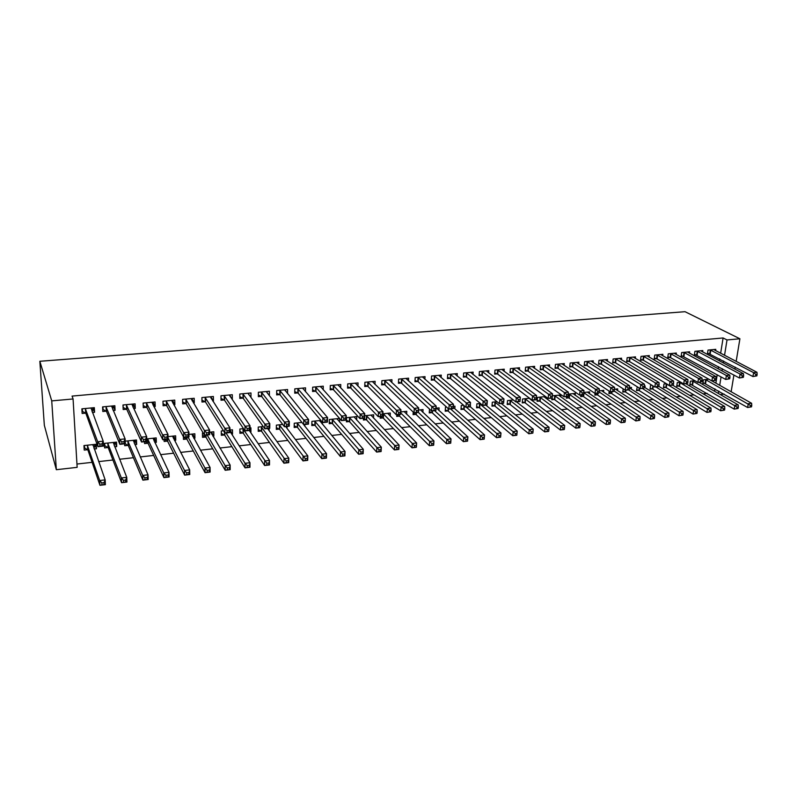 <?xml version="1.0" encoding="UTF-8"?>
<svg xmlns="http://www.w3.org/2000/svg" width="797" height="797" viewBox="0 0 797 797"><rect width="100%" height="100%" fill="white"/><g stroke="black" fill="none" stroke-linecap="round" stroke-linejoin="round"><path stroke-width="1.2" d="M76.95 464.033L92.123 462.34M98.679 461.602L112.915 460.008M119.61 459.251L133.428 457.707M140.242 456.94L153.662 455.436M160.586 454.659L173.616 453.204M180.65 452.407L193.292 450.992M200.445 450.195L212.709 448.821M219.962 448.004L231.867 446.669M239.23 445.842L250.766 444.547M258.228 443.71L269.426 442.455M276.977 441.608L287.827 440.392M295.478 439.536L305.998 438.36M313.729 437.493L323.931 436.348M331.751 435.471L341.624 434.365M349.534 433.478L359.098 432.402M367.088 431.516L376.353 430.47M384.413 429.573L393.389 428.567M401.529 427.65L410.206 426.674M418.415 425.757L426.813 424.811M435.102 423.884L443.222 422.978M451.57 422.041L459.421 421.155M467.839 420.218L475.42 419.361M483.909 418.415L491.231 417.598M499.769 416.632L506.852 415.845M515.45 414.878L522.284 414.111M530.941 413.145L537.527 412.408M546.234 411.431L552.59 410.714M561.357 409.728L567.474 409.05M576.291 408.054L582.189 407.397M591.055 406.4L596.724 405.763M605.64 404.766L611.09 404.159M620.056 403.152L625.296 402.565M634.302 401.558L639.343 400.991M648.389 399.974L653.221 399.436M662.307 398.41L666.95 397.892M676.075 396.876L680.518 396.378M689.684 395.342L693.928 394.874M703.133 393.838L707.198 393.379M77.15 467.351L56.338 469.702L44.333 425.289L39.85 361.28L685.041 311.697L739.905 338.775L727.013 339.94L723.098 337.968L72.079 396.089L73.075 398.968L77.15 467.351M724.144 394.097L720.259 394.535M114.987 442.265L116.711 446.589L116.511 442.106L104.387 443.391L104.606 447.894L107.884 447.545M116.711 446.589L114.688 446.808M113.174 405.892L115.067 410.335L114.858 405.733L102.574 406.888L102.803 411.501L106.121 411.182M115.067 410.335L113.154 410.515M154.06 440.95L154.299 438.091L156.342 442.325L156.202 437.892L146.768 438.898M156.342 442.325L154.787 442.494M147.754 443.252L144.566 443.59L144.496 441.687M153.154 402.485L155.216 406.5L155.066 401.957L143.121 403.083L143.281 407.636L146.509 407.337M155.216 406.5L153.811 406.639M192.804 434.375L194.926 438.171L194.847 433.787L188.959 434.415M194.926 438.171L193.81 438.29M186.558 439.067L183.459 439.406L183.4 436.726M192.137 399.197L194.279 402.774L194.199 398.291L182.573 399.377L182.672 403.88L185.811 403.581M194.279 402.774L193.362 402.864M230.293 430.659L232.505 434.116L232.475 429.792L229.944 430.061M232.505 434.116L231.807 434.196M224.355 434.993L221.327 435.321L221.297 430.978L223.449 430.749M230.094 395.89L232.325 399.148L232.296 394.714L220.978 395.78L221.018 400.224L224.077 399.935M267.892 428.477L269.107 430.181L269.117 428.348M261.167 431.028L258.228 431.346L258.238 427.062L263.239 426.525M267.055 391.457L267.055 392.642L269.366 395.611L269.406 391.237L258.377 392.273L258.358 396.667L261.336 396.378M304.783 426.226L304.823 424.522M297.042 427.172L294.173 427.481L294.242 423.237L301.924 422.42M305.47 391.706L305.55 387.84L294.8 388.846L294.731 393.19L297.64 392.921M339.582 422.051L339.691 418.564M332.02 423.396L329.221 423.705L329.34 419.511L339.562 418.425M340.668 387.95L340.777 384.533L330.297 385.519L330.177 389.813L333.007 389.544M373.514 418.066L373.654 414.799L364.667 415.755M366.122 419.73L363.392 420.019L363.462 418.246M374.979 384.373L375.118 381.315L364.906 382.271L364.737 386.515L367.497 386.256M406.619 414.231L406.789 411.282L400.841 411.919M399.387 416.144L396.717 416.433L396.806 414.679M408.453 380.936L408.602 378.177L398.639 379.103L398.43 383.297L401.12 383.048M438.928 410.535L439.107 407.855L436.059 408.174M431.835 412.647L429.244 412.926L429.483 409.04M441.1 377.619L441.269 375.108L431.556 376.015L431.297 380.169L433.917 379.92M470.469 406.958L470.369 404.537M463.515 409.24L460.975 409.509L461.274 405.504L463.605 405.255M472.97 374.421L473.139 372.119L463.665 373.006L463.356 377.111L465.916 376.861M501.263 403.491L533.243 429.155L533.034 431.436L531.43 431.625L531.27 433.289L532.864 433.1L533.034 431.436M494.439 405.902L491.968 406.171L492.297 402.206L496.999 401.708M504.073 371.322L504.252 369.2L494.997 370.067L494.658 374.122L497.159 373.883M531.34 400.134L531.39 399.636M524.645 402.654L522.224 402.913L522.593 398.988L529.557 398.251M534.438 368.314L534.628 366.351L525.592 367.198L525.213 371.203L527.654 370.974M560.719 396.866L560.929 394.913L552.401 395.82M554.144 399.476L551.783 399.725L551.952 398.072M564.097 365.385L564.296 363.562L555.469 364.388L555.051 368.363L557.442 368.134M589.431 393.688L589.65 391.865L583.842 392.483M582.966 396.368L580.664 396.617L580.854 394.973M593.078 362.545L593.277 360.842L584.649 361.659L584.201 365.584L586.532 365.355M617.496 390.59L617.715 388.886L614.497 389.225M611.14 393.339L608.888 393.579L609.187 391.128M621.391 359.786L621.59 358.192L613.162 358.979L612.684 362.864L614.965 362.645M644.932 387.571L645.152 385.977L644.414 386.057M638.686 390.371L636.484 390.61L637.291 386.804M649.067 357.086L649.276 355.592L641.037 356.369L640.519 360.204L642.751 359.995M665.625 387.472L663.463 387.701L663.991 383.975L666.422 383.716M676.125 354.456L676.334 353.051L668.275 353.808L667.737 357.614L669.908 357.405M691.965 384.632L689.853 384.861L690.411 381.165L694.854 380.697M702.595 351.895L702.795 350.57L694.914 351.308L694.346 355.073L696.478 354.874M714.58 391.277L714.969 388.856M715.885 383.148L717.22 374.759M718.167 368.802L718.505 366.69M719.432 360.882L719.751 358.939M720.647 353.28L723.098 337.968M715.606 350.64L715.806 349.345L708.015 350.082L707.437 353.828L709.539 353.629M704.927 383.237L702.834 383.457L703.402 379.79L708.822 379.213M689.435 353.171L689.634 351.806L681.674 352.553L681.116 356.339L683.268 356.129M678.865 386.037L676.733 386.276L677.281 382.56L680.718 382.201M662.676 355.761L662.875 354.316L654.736 355.083L654.207 358.899L656.409 358.69M652.225 388.906L650.043 389.145L650.561 385.399L651.946 385.25M635.309 358.421L635.508 356.887L627.179 357.664L626.681 361.529L628.933 361.31M631.294 389.075L631.503 387.422L629.55 387.631M624.997 391.845L622.766 392.084L623.174 388.846M607.314 361.151L607.513 359.507L598.995 360.314L598.527 364.219L600.828 363.99M603.548 392.124L603.757 390.371L599.264 390.849M597.142 394.844L594.851 395.093L595.05 393.459M578.672 363.96L578.871 362.197L570.144 363.014L569.716 366.959L572.067 366.74M575.155 395.262L575.374 393.379L568.221 394.146M568.64 397.912L566.308 398.161L566.488 396.517M549.352 366.839L549.551 364.946L540.615 365.783L540.227 369.778L542.637 369.549M546.114 398.49L546.264 397.085M539.479 401.05L537.088 401.309L537.477 397.404L545.527 396.547M519.345 369.798L519.534 367.766L510.389 368.622L510.03 372.657L512.501 372.418M509.632 404.268L507.181 404.537L507.54 400.582L513.388 399.964M488.611 372.857L488.79 370.645L479.425 371.532L479.107 375.606L481.637 375.367M479.067 407.566L476.566 407.835L476.875 403.84L480.412 403.471M457.129 376.005L457.299 373.604L447.705 374.5L447.426 378.625L450.016 378.376M454.798 408.731L454.977 406.171L453.324 406.34M447.775 410.933L445.204 411.212L445.483 407.177L446.579 407.058M424.881 379.262L425.04 376.632L415.197 377.549L414.958 381.723L417.618 381.474M422.878 412.368L423.048 409.558L418.564 410.037M415.705 414.39L413.075 414.669L413.225 412.069M391.815 382.64L391.965 379.731L381.883 380.677L381.683 384.901L384.413 384.642M390.171 416.134L390.321 413.035L382.869 413.822M382.849 417.927L380.159 418.216L380.239 416.452M357.933 386.147L358.052 382.919L347.711 383.885L347.562 388.149L350.361 387.89M356.648 420.039L356.777 416.592L346.556 417.678L346.416 421.852L349.176 421.553M323.183 389.803L323.273 386.176L312.663 387.173L312.573 391.496L315.433 391.217M322.287 424.114L322.337 422.161M314.646 425.269L311.806 425.578L311.906 421.364L320.872 420.408M287.538 393.648L287.597 389.524L276.708 390.55L276.659 394.913L279.608 394.635M285.794 426.564L287.059 428.238L287.079 426.425M279.219 429.085L276.32 429.404L276.36 425.13L282.716 424.462M248.694 394.246L250.965 397.364L250.975 392.961L239.797 394.007L239.807 398.43L242.826 398.141M249.76 430.42L250.925 432.133L250.925 427.83L250.009 427.929M250.925 432.133L250.427 432.183M242.886 433L239.897 433.319L239.887 429.005L243.483 428.627M211.245 397.544L213.427 400.951L213.377 396.488L201.9 397.564L201.97 402.037L205.068 401.748M213.427 400.951L212.739 401.011M211.673 432.512L213.835 436.128L213.785 431.775L209.601 432.223M213.835 436.128L212.938 436.228M205.586 437.015L202.518 437.344L202.448 432.98L203.135 432.91M172.78 400.851L174.882 404.627L174.762 400.114L162.977 401.22L163.106 405.753L166.294 405.444M174.882 404.627L173.726 404.737M173.676 436.218L175.758 440.233L175.649 435.829L168.018 436.636M175.758 440.233L174.433 440.372M167.29 441.139L164.142 441.478L164.082 439.595M133.248 404.089L135.271 408.403L135.101 403.84L122.987 404.976L123.186 409.558L126.454 409.25M135.271 408.403L133.627 408.562M134.783 440.163L136.656 444.447L136.486 439.984L125.209 441.179M136.656 444.447L134.872 444.636M127.948 445.384L124.721 445.732L124.641 443.819M92.86 407.795L94.574 412.288L94.335 407.656L81.882 408.831L82.141 413.474L85.508 413.155M94.574 412.288L92.402 412.497M94.923 444.397L96.487 448.771L96.248 444.258L83.964 445.563L84.223 450.086L87.54 449.737M96.487 448.771L94.225 449.01M56.338 469.702L51.735 400.891L73.075 398.968M51.735 400.891L39.85 361.28M718.396 393.469L718.784 391.038M719.711 385.31L721.066 376.881M722.032 370.904L722.371 368.772M723.307 362.954L723.626 360.991M724.543 355.313L727.013 339.94M731.148 391.745L733.917 375.018M734.884 369.131L735.213 367.148M736.169 361.4L739.905 338.775M266.397 391.755L289.321 421.573L289.251 426.196L284.409 426.714L261.844 396.707L258.367 394.953M756.881 375.865L757.15 374.291L755.805 374.441L755.536 376.005L756.881 375.865L752.936 376.553L753.603 372.637L710.127 349.883M755.805 374.441L753.603 372.637L756.971 372.279L713.713 349.544M755.536 376.005L752.936 376.553L707.567 353.011M757.15 374.291L756.971 372.279M751.511 406.849L751.78 405.314L750.445 405.474L750.176 407.008L751.511 406.849L747.616 407.506L748.273 403.671L751.601 403.272L711.96 380.936M702.974 382.59L747.616 407.506L750.176 407.008M705.494 379.561L750.445 405.474M751.601 403.272L751.78 405.314M743.372 377.31L743.631 375.736L742.276 375.875L742.007 377.449L743.372 377.31L739.417 377.997L740.074 374.062L697.046 351.108M742.276 375.875L740.074 374.062L743.471 373.703L700.673 350.77M742.007 377.449L739.417 377.997L694.476 354.247M743.631 375.736L743.471 373.703M729.703 378.764L729.962 377.19L728.588 377.33L728.319 378.914L729.703 378.764L725.738 379.462L726.386 375.507L683.826 352.354M728.588 377.33L726.386 375.507L729.823 375.148L687.492 352.005M728.319 378.914L725.738 379.462L681.246 355.492M729.962 377.19L729.823 375.148M738.112 408.462L738.371 406.918L737.026 407.078L736.767 408.622L738.112 408.462L734.206 409.11L734.854 405.265L738.221 404.856L698.989 382.331M689.993 383.965L734.206 409.11L736.767 408.622M692.523 380.946L737.026 407.078M738.221 404.856L738.371 406.918M724.563 410.086L724.812 408.542L723.447 408.702L723.198 410.256L724.563 410.086L720.647 410.744L721.275 406.868L724.682 406.47L685.888 383.726M676.862 385.359L679.522 386.306L720.647 410.744L723.198 410.256M679.413 382.331L723.447 408.702M724.682 406.47L724.812 408.542M715.865 380.249L716.124 378.655L714.73 378.804L714.481 380.398L715.865 380.249L711.9 380.946L712.528 376.971L670.456 353.599M714.73 378.804L712.528 376.971L716.005 376.602L674.162 353.26M714.481 380.398L711.9 380.946L670.576 357.664L667.856 356.747M716.124 378.655L716.005 376.602M701.878 381.743L702.117 380.139L700.712 380.299L700.463 381.893L701.878 381.743L697.893 382.44L698.511 378.445L656.937 354.874M700.712 380.299L698.511 378.445L702.027 378.077L660.683 354.516M700.463 381.893L697.893 382.44L657.067 358.949L654.327 358.022M702.117 380.139L702.027 378.077M710.844 411.73L711.093 410.176L709.719 410.335L709.469 411.9L710.844 411.73L706.919 412.388L707.537 408.492L710.984 408.084L672.628 385.15M663.592 386.774L666.272 387.74L706.919 412.388L709.469 411.9M666.153 383.746L709.719 410.335M710.984 408.084L711.093 410.176M696.976 413.404L697.216 411.83L695.821 411.999L695.582 413.563L696.976 413.404L693.041 414.061L693.639 410.146L697.136 409.728L658.86 386.356L659.099 384.712L657.645 384.871L657.415 386.495L658.511 386.665L654.865 387.053L615.603 362.914L612.803 361.918M650.183 388.199L652.873 389.185L693.041 414.061L695.582 413.563M655.851 386.943L695.821 411.999M697.136 409.728L697.216 411.83M687.711 383.257L687.95 381.653L686.526 381.803L686.287 383.407L687.711 383.257L683.726 383.965L684.324 379.94L643.259 356.159M686.526 381.803L684.324 379.94L687.881 379.561L647.054 355.801M686.287 383.407L683.726 383.965L643.398 360.254L640.639 359.308M687.95 381.653L687.881 379.561M682.939 415.088L683.168 413.513L681.764 413.683L681.525 415.257L682.939 415.088L678.994 415.745L679.582 411.81L683.109 411.391L644.295 387.173M636.614 389.643L639.333 390.64L678.994 415.745L681.525 415.257M642.262 388.398L681.764 413.683M683.109 411.391L683.168 413.513M673.375 384.792L673.614 383.178L672.17 383.327L671.941 384.951L672.987 385.11L669.38 385.499L669.968 381.454L629.431 357.454M672.17 383.327L669.968 381.454L673.575 381.076L633.266 357.096M671.941 384.951L669.38 385.499L629.58 361.579L626.801 360.603M673.614 383.178L673.575 381.076M668.733 416.791L668.962 415.207L667.527 415.376L667.298 416.961L668.733 416.791L664.788 417.449L665.356 413.494L668.922 413.075L629.53 387.95M622.885 391.098L625.635 392.124L664.788 417.449L667.298 416.961M628.514 389.872L667.527 415.376M668.922 413.075L668.962 415.207M657.415 386.495L654.865 387.053L655.433 382.988L615.443 358.77M657.645 384.871L655.433 382.988L659.079 382.6L619.329 358.401M659.099 384.712L659.079 382.6M654.357 418.515L654.586 416.921L653.132 417.1L652.912 418.684L654.357 418.515L650.402 419.182L650.95 415.207L654.566 414.779L615.463 389.125M609.018 392.572L611.777 393.618L650.402 419.182L652.912 418.684M612.773 391.277L610.253 391.825L610.771 387.691L573.133 363.063L572.704 367.009L610.253 391.825L614.039 391.427L614.497 389.454L612.983 389.613L612.773 391.277L614.288 391.108L653.132 417.1M654.566 414.779L654.586 416.921M644.195 387.91L644.414 386.276L642.94 386.435L642.711 388.069L643.866 388.229L640.18 388.627L640.728 384.533L601.297 360.095M642.94 386.435L640.728 384.533L644.424 384.144L605.222 359.726M642.711 388.069L640.18 388.627L601.466 364.259L598.637 363.243M644.414 386.276L644.424 384.144M639.812 420.258L640.031 418.664L638.566 418.833L638.347 420.437L639.812 420.258L635.847 420.926L636.385 416.931L640.041 416.492L601.486 390.61M594.98 394.057L597.77 395.123L635.847 420.926L638.347 420.437M599.155 391.925L638.566 418.833M640.041 416.492L640.031 418.664M629.331 389.504L629.55 387.86L628.046 388.019L627.837 389.663L629.042 389.813L625.306 390.211L625.834 386.107L586.981 361.44M628.046 388.019L625.834 386.107L629.58 385.708L590.956 361.061M627.837 389.663L625.306 390.211L587.17 365.624L584.321 364.588M629.55 387.86L629.58 385.708M625.087 422.031L625.296 420.417L623.812 420.597L623.603 422.211L624.818 422.251L621.112 422.699L621.63 418.674L625.336 418.236L587.349 392.114M580.784 395.561L583.593 396.657L621.112 422.699L623.603 422.211M583.832 392.692L623.812 420.597M625.336 418.236L625.296 420.417M573.133 363.063L572.505 362.794M612.983 389.613L610.771 387.691L614.557 387.292L576.52 362.416M572.704 367.009L569.825 365.953M614.497 389.454L614.557 387.292M610.183 423.815L610.392 422.201L608.888 422.38L608.689 423.994L609.944 424.044L606.208 424.492L606.706 420.447L610.452 419.999L573.043 393.628M566.418 397.085L569.257 398.201L606.208 424.492L608.689 423.994M569.068 394.057L608.888 422.38M610.452 419.999L610.392 422.201M599.055 392.742L599.254 391.078L597.72 391.237L597.521 392.901L598.846 393.051L595.02 393.459L595.508 389.305L557.86 364.169M597.72 391.237L595.508 389.305L599.344 388.896L561.925 363.791M597.521 392.901L595.02 393.459L558.059 368.403L555.16 367.327M599.254 391.078L599.344 388.896M595.1 425.628L595.299 424.004L593.775 424.183L593.586 425.807L594.901 425.847L591.115 426.305L591.593 422.241L595.389 421.792L558.577 395.163M551.893 398.62L554.762 399.765L591.115 426.305L593.586 425.807M554.553 395.591L593.775 424.183M595.389 421.792L595.299 424.004M583.633 394.385L583.822 392.712L582.268 392.881L582.079 394.555L583.464 394.694L579.588 395.113L580.067 390.928L543.036 365.564M582.268 392.881L580.067 390.928L583.942 390.52L547.15 365.175M582.079 394.555L579.588 395.113L543.255 369.818L540.326 368.712M583.822 392.712L583.942 390.52M579.827 427.461L580.017 425.827L578.483 426.006L578.293 427.65L579.668 427.68L575.832 428.138L576.301 424.054L580.136 423.596L543.943 396.717M537.198 400.184L540.087 401.349L575.832 428.138L578.293 427.65M539.868 397.155L578.483 426.006M580.136 423.596L580.017 425.827M568.022 396.059L568.201 394.376L566.627 394.545L566.448 396.229L567.892 396.358L563.967 396.786L564.415 392.572L528.032 366.969M566.627 394.545L564.415 392.572L568.351 392.164L532.197 366.58M566.448 396.229L563.967 396.786L528.272 371.253L525.313 370.117M568.201 394.376L568.351 392.164M564.366 429.314L564.545 427.67L562.991 427.859L562.812 429.503L564.246 429.533L560.361 429.991L560.809 425.887L564.694 425.429L529.138 398.291M522.334 401.748L525.243 402.943L560.361 429.991L562.812 429.503M525.014 398.729L562.991 427.859M564.694 425.429L564.545 427.67M552.211 397.753L552.381 396.059L550.787 396.229L550.617 397.922L552.122 398.052L548.147 398.48L548.585 394.246L512.86 368.393M550.787 396.229L548.585 394.246L552.56 393.828L517.074 367.995M550.617 397.922L548.147 398.48L513.109 372.697L510.13 371.541M552.381 396.059L552.56 393.828M548.715 431.197L548.884 429.543L547.31 429.732L547.14 431.386L548.635 431.406L544.7 431.874L545.128 427.74L549.063 427.282L516.476 401.867M507.29 403.342L510.229 404.567L544.7 431.874L547.14 431.386M509.98 400.323L547.31 429.732M549.063 427.282L548.884 429.543M536.192 399.466L536.361 397.763L534.747 397.932L534.588 399.636L536.152 399.765L532.127 400.194L532.535 395.94L497.497 369.828M534.747 397.932L532.535 395.94L536.57 395.511L501.761 369.429M534.588 399.636L532.127 400.194L497.756 374.172L494.758 372.976M536.361 397.763L536.57 395.511M532.864 433.1L528.849 433.787L529.248 429.623L533.243 429.155M492.068 404.956L495.037 406.201L528.849 433.787L531.27 433.289M494.778 401.937L531.43 431.625M518.508 399.656L518.349 401.369L519.983 401.2L520.142 399.486L518.508 399.656L516.297 397.653L520.371 397.215L519.973 401.489L515.898 401.927L516.297 397.653L481.956 371.292M486.27 370.884L520.371 397.215L520.142 399.486M518.349 401.369L515.898 401.927L482.235 375.646L479.196 374.431M516.974 433.359L515.35 433.548L515.201 435.222L516.815 435.023L517.213 431.057L516.825 435.232L512.79 435.71L513.168 431.536L517.213 431.057L485.871 405.145M476.666 406.58L479.655 407.865L512.79 435.71L515.201 435.222M479.386 403.571L515.35 433.548M502.05 401.409L501.901 403.133L503.555 402.953L503.704 401.23L502.05 401.409L499.839 399.387L503.973 398.948L503.594 403.242L499.47 403.69L499.839 399.387L466.225 372.767M470.589 372.358L503.973 398.948L503.704 401.23M501.901 403.133L499.47 403.69L466.514 377.15L463.446 375.905M500.705 435.292L499.071 435.491L498.922 437.174L500.556 436.975L500.984 432.98L500.606 437.174L496.521 437.663L496.89 433.458L500.984 432.98L470.2 406.729M461.074 408.223L464.093 409.538L496.521 437.663L498.922 437.174M466.375 407.227L499.071 435.491M485.383 403.182L485.234 404.916L486.917 404.737L487.057 403.003L485.383 403.182L483.171 401.14L487.356 400.702L486.997 405.025L482.823 405.474L483.171 401.14L450.305 374.261M454.718 373.843L487.356 400.702L487.057 403.003M485.234 404.916L482.823 405.474L450.604 378.675L447.506 377.389M484.237 437.264L482.574 437.463L482.444 439.157L484.098 438.958L484.536 434.923L484.197 439.147L480.053 439.645L480.402 435.411L484.536 434.923L453.254 407.377M445.294 409.887L448.352 411.242L480.053 439.645L482.444 439.157M450.554 408.921L482.574 437.463M468.497 404.976L468.357 406.719L470.061 406.54L470.19 404.796L468.497 404.976L466.285 402.923L470.529 402.475L470.19 406.819L465.956 407.277L466.285 402.923L434.176 375.776M438.649 375.357L470.529 402.475L470.19 404.796M468.357 406.719L465.956 407.277L434.495 380.209L431.376 378.894M467.55 439.257L465.876 439.456L465.747 441.159L467.421 440.96L467.889 436.895L467.56 441.139L463.376 441.648L463.695 437.394L467.889 436.895L436.517 408.124M429.324 411.571L432.412 412.956L463.376 441.648L465.747 441.159M434.554 410.634L465.876 439.456M451.381 406.789L451.261 408.542L452.985 408.363L453.104 406.609L451.381 406.789L449.179 404.727L453.473 404.268L453.164 408.642L448.87 409.1L449.179 404.727L417.857 377.3M422.39 376.881L453.473 404.268L453.104 406.609M451.261 408.542L448.87 409.1L418.186 381.773L415.038 380.418M450.654 441.269L448.95 441.478L448.831 443.192L450.534 442.983L451.022 438.898L450.723 443.172L446.479 443.68L446.768 439.396L451.022 438.898L420.427 409.837M413.155 413.274L416.273 414.699L446.479 443.68L448.831 443.192M418.345 412.368L448.95 441.478M434.046 408.632L433.937 410.395L435.68 410.216L435.79 408.453L434.046 408.632L431.844 406.55L436.198 406.091L435.909 410.495L431.566 410.953L431.844 406.55L401.339 378.854M405.922 378.426L436.198 406.091L435.79 408.453M433.937 410.395L431.566 410.953L401.678 383.337L398.5 381.962M433.528 443.321L431.805 443.521L431.695 445.244L433.419 445.035L433.937 440.92L433.658 445.214L429.354 445.732L429.633 441.428L433.937 440.92L404.129 411.571M396.796 414.998L399.935 416.452L429.354 445.732L431.695 445.244M400.781 412.985L431.805 443.521M416.482 410.505L416.383 412.278L418.146 412.089L418.246 410.316L416.482 410.505L414.281 408.403L418.694 407.934L418.435 412.368L414.022 412.836L414.281 408.403L384.602 380.428M389.245 379.99L418.694 407.934L418.246 410.316M416.383 412.278L414.022 412.836L384.951 384.921L381.753 383.516M416.183 445.384L414.44 445.593L414.34 447.326L416.084 447.117L416.632 442.973L416.373 447.296L412.019 447.814L412.268 443.491L416.632 442.973L387.641 413.314M380.229 416.741L383.387 418.226L412.019 447.814L414.34 447.326M383.048 413.802L383.576 414.101L383.387 418.226L383.596 414.121L414.44 445.593M398.679 412.398L398.59 414.181L400.373 413.992L400.473 412.198L398.679 412.398L396.478 410.276L400.951 409.807L400.712 414.261L396.248 414.739L396.478 410.276L367.666 382.012M372.368 381.574L400.951 409.807L400.473 412.198M398.59 414.181L396.248 414.739L368.015 386.525L364.787 385.09M398.61 447.486L396.836 447.695L396.747 449.438L398.52 449.229L399.088 445.055L398.859 449.398L394.445 449.926L394.664 445.573L399.088 445.055L370.934 415.088M363.452 418.505L366.66 420.049L394.445 449.926L396.747 449.438M366.291 415.586L396.836 447.695M366.63 420.019L366.799 415.875L366.66 420.049M380.637 414.31L380.558 416.104L382.371 415.914L382.45 414.121L380.637 414.31L378.436 412.179L382.968 411.7L382.759 416.183L378.236 416.662L378.436 412.179L350.511 383.626M355.273 383.178L382.968 411.7L382.45 414.121M380.558 416.104L378.236 416.662L350.859 388.149L347.612 386.694M380.807 449.608L379.003 449.827L378.924 451.58L380.717 451.361L381.315 447.157L381.115 451.53L376.642 452.068L376.842 447.685L381.315 447.157L354.027 416.891M346.466 420.288L349.714 421.882L376.642 452.068L378.924 451.58M349.325 417.389L379.003 449.827M338.177 385.3L338.187 384.782M362.356 416.253L362.276 418.066L364.119 417.867L364.189 416.054L362.356 416.253L360.154 414.111L364.747 413.623L364.568 418.126L359.985 418.624L360.154 414.111L333.136 385.25M337.958 384.802L364.747 413.623L364.189 416.054M362.276 418.066L359.985 418.624L333.545 389.853L330.227 388.308M337.141 418.684L337.121 419.232M362.755 451.769L360.931 451.989L360.862 453.752L362.685 453.533L363.302 449.289L363.133 453.692L358.6 454.23L358.77 449.827L363.302 449.289L336.912 418.704M329.261 422.091L332.548 423.725L358.6 454.23L360.862 453.752M332.14 419.212L360.931 451.989M320.733 387.073L320.753 386.415M343.816 418.226L343.756 420.039L345.619 419.84L345.679 418.026L343.816 418.226L341.624 416.064L346.277 415.566L346.127 420.109L341.475 420.607L341.624 416.064L315.532 386.904M320.424 386.445L346.277 415.566L345.679 418.026M343.756 420.039L341.475 420.607L315.961 391.536L312.603 389.932M345.619 419.84L346.127 420.109M319.896 420.507L319.876 421.214M344.463 453.951L342.62 454.17L342.561 455.944L344.404 455.725L345.051 451.451L344.902 455.874L340.309 456.432L340.449 451.999L345.051 451.451L319.567 420.547M311.846 423.924L315.164 425.608L340.309 456.432L342.561 455.944M314.735 421.055L342.62 454.17M344.902 455.874L344.404 455.725M303.069 388.886L303.079 388.069M325.027 420.218L324.977 422.051L326.86 421.852L326.919 420.019L325.027 420.218L322.835 418.036L327.557 417.538L327.428 422.101L322.715 422.609L322.835 418.036L297.709 388.577M302.661 388.109L327.557 417.538L326.919 420.019M324.977 422.051L322.715 422.609L298.158 393.23L294.76 391.586M326.86 421.852L327.428 422.101M325.923 456.163L324.05 456.392L324 458.175L325.873 457.946L326.551 453.652L326.431 458.096L321.769 458.654L321.888 454.2L326.551 453.652L301.993 422.5M294.203 425.767L297.56 427.501L321.769 458.654L324 458.175M297.122 422.928L324.05 456.392M326.431 458.096L325.873 457.946M285.177 390.739L285.187 389.753M305.968 422.251L305.938 424.084L307.851 423.884L307.891 422.041L305.968 422.251L303.787 420.049L308.569 419.541L308.469 424.134L303.697 424.652L303.787 420.049L279.657 390.271M284.668 389.803L308.569 419.541L307.891 422.041M305.938 424.084L303.697 424.652L280.116 394.953L276.679 393.26M307.851 423.884L308.469 424.134M307.124 458.405L305.231 458.634L305.191 460.427L307.084 460.208L307.801 455.874L307.702 460.347L302.99 460.915L303.069 456.432L307.801 455.874L285.685 426.574M276.33 427.63L279.727 429.424L302.99 460.915L305.191 460.427M279.269 424.821L305.231 458.634M307.702 460.347L307.084 460.208M286.631 426.156L288.574 425.947L288.594 424.094L286.651 424.303L286.631 426.156L284.409 426.714L284.469 422.081L261.356 391.985M286.651 424.303L284.469 422.081L289.321 421.573L288.594 424.094M288.574 425.947L289.251 426.196M288.076 460.686L286.153 460.915L286.133 462.718L288.046 462.489L288.793 458.126L288.723 462.629L283.941 463.206L284.001 458.693L288.793 458.126L267.593 428.507M258.228 429.523L261.665 431.376L283.941 463.206L286.133 462.718M261.187 426.744L286.153 460.915M288.723 462.629L288.046 462.489M248.694 394.605L248.694 393.18M267.065 426.385L267.045 428.248L269.017 428.039L269.037 426.176L267.065 426.385L264.883 424.153L269.804 423.625L269.765 428.278L264.853 428.806L264.883 424.153L242.826 393.728M247.967 393.25L269.804 423.625L269.037 426.176M267.045 428.248L264.853 428.806L243.324 398.47L239.807 396.657M269.017 428.039L269.765 428.278M268.758 462.987L266.806 463.226L266.796 465.04L268.738 464.81L269.516 460.407L269.486 464.94L264.624 465.518L264.654 460.985L269.516 460.407L249.272 430.47M239.897 431.436L243.364 433.349L264.624 465.518L266.796 465.04M242.876 428.686L266.806 463.226M269.486 464.94L268.738 464.81M230.094 396.617L230.084 394.923M247.19 428.497L247.19 430.37L249.192 430.151L249.192 428.278L247.19 428.497L245.018 426.246L250.009 425.718L250.009 430.39L245.018 430.928L245.018 426.246L224.037 395.491M229.257 395.003L250.009 425.718L249.192 428.278M247.19 430.37L245.018 430.928L224.565 400.263L220.998 398.39M249.192 430.151L250.009 430.39M230.293 430.021L230.303 431.835M249.162 465.328L247.19 465.568L247.19 467.391L249.162 467.162L249.969 462.728L249.969 467.281L245.048 467.869L245.048 463.306L249.969 462.728L229.954 431.287M221.317 433.369L224.834 435.351L245.048 467.869L247.19 467.391M226.019 432.96L245.048 463.306L247.19 465.568M249.969 467.281L249.162 467.162M211.255 398.699L211.235 396.687M227.045 430.639L227.055 432.522L229.078 432.303L229.068 430.42L227.045 430.639L224.874 428.368L229.935 427.83L229.964 432.542L224.903 433.08L224.874 428.368L205.008 397.275M210.288 396.776L229.935 427.83L229.068 430.42M227.055 432.522L224.903 433.08L205.546 402.077L201.94 400.144M229.078 432.303L229.964 432.542M211.663 432.004L211.693 434.146M229.307 467.7L227.304 467.939L227.314 469.782L229.317 469.543L230.154 465.069L230.184 469.662L225.192 470.26L225.162 465.667L230.154 465.069L210.737 432.104M202.488 435.321L206.054 437.374L225.192 470.26L227.314 469.782M207.15 434.983L225.162 465.667L227.304 467.939M230.184 469.662L229.317 469.543M192.167 400.871L192.127 398.48M206.602 432.811L206.632 434.704L208.684 434.485L208.655 432.592L206.602 432.811L204.43 430.519L209.571 429.981L209.631 434.714L204.5 435.262L204.43 430.519L185.721 399.088M191.071 398.58L209.571 429.981L208.655 432.592M206.632 434.704L204.5 435.262L186.279 403.92L182.633 401.907M208.684 434.485L209.631 434.714M192.794 434.006L192.764 436.397M209.163 470.11L207.13 470.35L207.15 472.203L209.183 471.954L210.059 467.45L210.119 472.073L205.058 472.681L204.988 468.058L210.059 467.45L191.758 434.116M183.41 437.304L187.016 439.426L205.058 472.681L207.15 472.203M188.022 437.035L204.988 468.058L207.13 470.35M210.119 472.073L209.183 471.954M172.74 402.953L172.76 400.303M185.9 436.925L187.992 436.696L187.953 434.793L185.86 435.013L185.9 436.925L183.808 437.483L183.699 432.701L188.909 432.153L189.009 436.925L183.808 437.483L166.752 405.783L163.056 403.7L162.986 401.22M185.86 435.013L183.699 432.701L166.165 400.921M171.594 400.413L188.909 432.153L187.953 434.793M187.992 436.696L189.009 436.925M173.676 436.039L173.547 438.659M188.73 472.541L186.667 472.79L186.707 474.653L188.769 474.404L189.676 469.871L189.766 474.514L184.635 475.132L184.535 470.479L189.676 469.871L172.521 436.158M164.501 439.545L167.739 441.508L184.635 475.132L186.707 474.653M168.057 437.961L184.535 470.479L186.667 472.79M189.766 474.514L188.769 474.404M152.994 405.035L153.144 402.146M143.201 405.334L143.231 403.073M164.83 437.244L164.879 439.177L166.991 438.948L166.942 437.025L164.83 437.244L162.668 434.923L167.958 434.365L168.087 439.167L162.807 439.725L162.668 434.923L146.349 402.784M151.858 402.266L167.958 434.365L166.942 437.025M164.879 439.177L162.807 439.725L146.957 407.675L143.321 405.573M166.991 438.948L168.087 439.167M167.998 475.022L165.915 475.271L165.965 477.144L168.057 476.895L169.004 472.322L169.123 476.995L163.923 477.622L163.784 472.94L169.004 472.322L153.034 438.23M145.004 441.638L148.192 443.61L163.923 477.622L165.965 477.144M147.594 438.808L163.784 472.94L165.915 475.271M169.123 476.995L168.057 476.895M132.969 407.147L133.248 404.009M123.067 406.938L123.196 404.956M143.48 439.516L143.55 441.458L145.692 441.219L145.622 439.286L143.48 439.516L141.328 437.174L146.688 436.607L146.857 441.438L141.507 442.006L141.328 437.174L126.265 404.667M131.844 404.139L146.688 436.607L145.622 439.286M143.55 441.458L141.507 442.006L126.892 409.598L123.306 407.466M145.692 441.219L146.857 441.438M134.663 440.183L134.285 443.281M146.977 477.533L144.855 477.782L144.924 479.674L147.037 479.415L148.023 474.803L148.192 479.505L142.902 480.143L142.733 475.43L148.023 474.803L133.268 440.333M125.249 443.75L128.387 445.752L142.902 480.143L144.924 479.674M127.769 440.91L142.733 475.43L144.855 477.782M148.192 479.505L147.037 479.415M112.636 409.289L113.084 405.902M102.654 408.472L103.022 409.389L102.893 406.859M121.811 441.817L121.901 443.77L124.073 443.54L123.993 441.588L121.811 441.817L119.67 439.456L125.119 438.878L125.318 443.74L119.889 444.327L119.67 439.456L105.901 406.58M111.55 406.042L125.119 438.878L123.993 441.588M121.901 443.77L119.889 444.327L106.539 411.541L103.022 409.389M124.073 443.54L125.318 443.74M104.447 444.676L104.815 445.643L108.302 447.914L121.582 482.703L121.373 477.961L126.743 477.323L113.244 442.455M104.706 443.361L104.815 445.643M114.758 442.295L114.23 445.643M125.637 480.083L126.743 477.323L126.942 482.065L121.582 482.703L125.727 481.976L125.637 480.083L123.495 480.332L123.575 482.235M107.665 443.042L121.373 477.961L123.495 480.332M126.942 482.065L125.727 481.976M92.014 411.461L92.771 410.355L92.641 407.815M81.942 409.887L82.45 411.342L82.31 408.791M99.824 444.158L99.924 446.121L102.136 445.882L102.036 443.919L99.824 444.158L97.692 441.767L103.211 441.189L103.461 446.081L97.941 446.679L97.692 441.767L85.249 408.512M90.978 407.974L103.211 441.189L102.036 443.919M99.924 446.121L97.941 446.679L85.917 413.504L82.45 411.342M102.136 445.882L103.461 446.081M84.004 446.28L84.522 447.814L87.949 450.106L99.954 485.303L99.705 480.531L105.154 479.884L92.95 444.606M84.392 445.523L84.522 447.814M94.584 444.437L94.704 446.728L93.877 448.034M103.999 482.663L105.154 479.884L105.393 484.646L99.954 485.303L104.088 484.576L103.999 482.663L101.817 482.922L101.916 484.835M87.291 445.214L99.705 480.531L101.817 482.922M105.393 484.646L104.088 484.576M710.794 350.132L710.207 353.878M710.346 349.953L709.758 353.689M705.136 383.307L705.714 379.641M705.584 383.496L706.162 379.83M697.714 351.357L697.146 355.123M697.265 351.178L696.698 354.934M684.493 352.603L683.936 356.389M684.045 352.413L683.487 356.199M692.185 384.702L692.742 381.016M692.623 384.891L693.181 381.205M679.084 386.117L679.622 382.411M679.522 386.306L680.07 382.6M671.114 353.858L670.576 357.664M670.676 353.669L670.128 357.474M657.595 355.123L657.067 358.949M657.146 354.944L656.618 358.76M665.834 387.541L666.362 383.815M666.272 387.74L666.8 384.015M652.444 388.986L652.882 385.828M652.873 389.185L653.301 386.087M643.916 356.408L643.398 360.254M643.478 356.229L642.96 360.065M638.895 390.44L639.224 388.019M639.333 390.64L639.642 388.288M630.078 357.714L629.58 361.579M629.65 357.524L629.152 361.38M625.207 391.915L625.426 390.201M625.635 392.124L625.884 390.151M616.091 359.029L615.603 362.914M615.663 358.839L615.174 362.715M611.349 393.409L611.568 391.686M611.777 393.618L612.026 391.636M601.934 360.354L601.466 364.259M601.506 360.164L601.038 364.07M597.342 394.923L597.551 393.19M597.77 395.123L598.009 393.14M587.618 361.699L587.17 365.624M587.19 361.509L586.741 365.434M583.175 396.448L583.374 394.704M583.593 396.657L584.042 392.811M572.714 362.864L572.276 366.809M568.849 397.992L569.267 394.126M569.257 398.201L569.686 394.336M558.478 364.438L558.059 368.403M558.069 364.239L557.651 368.204M554.353 399.556L554.762 395.671M554.762 399.765L555.17 395.88M543.654 365.833L543.255 369.818M543.245 365.634L542.847 369.619M539.679 401.13L540.077 397.235M540.087 401.349L540.486 397.444M528.65 367.248L528.272 371.253M528.242 367.038L527.863 371.053M524.844 402.734L525.223 398.809M525.243 402.943L525.621 399.018M513.467 368.672L513.109 372.697M513.069 368.463L512.7 372.498M509.831 404.348L510.19 400.403M510.229 404.567L510.588 400.622M498.105 370.117L497.756 374.172M497.707 369.908L497.358 373.962M494.638 405.982L494.977 402.017M495.037 406.201L495.375 402.236M482.554 371.571L482.235 375.646M482.165 371.362L481.836 375.447M479.266 407.646L479.585 403.661M479.655 407.865L479.973 403.88M466.813 373.056L466.514 377.15M466.424 372.847L466.125 376.941M463.715 409.319L463.993 405.583M464.093 409.538L464.372 405.912M450.883 374.55L450.604 378.675M450.504 374.341L450.215 378.455M447.974 411.013L448.143 408.453M448.352 411.242L448.522 408.791M434.763 376.064L434.495 380.209M434.375 375.855L434.116 380M432.034 412.736L432.153 410.893M432.412 412.956L432.542 410.853M418.435 377.599L418.186 381.773M418.056 377.38L417.817 381.554M415.904 414.47L416.014 412.627M416.273 414.699L416.393 412.577M401.907 379.153L401.678 383.347L401.897 379.143M401.529 378.934L401.309 383.128M399.576 416.233L399.676 414.37M384.951 384.921L385.14 380.707L384.971 384.941M384.802 380.508L384.602 384.722M383.048 418.007L383.237 413.892M368.214 382.321L368.045 386.555M367.855 382.092L367.686 386.336M366.311 419.81L366.481 415.675M351.059 383.925L350.899 388.199M350.7 383.706L350.55 387.97M349.365 421.643L349.514 417.479M349.714 421.882L349.863 417.708M333.674 385.559L333.545 389.853M333.325 385.34L333.196 389.623M332.2 423.486L332.329 419.302M332.548 423.725L332.668 419.541M316.06 387.212L315.961 391.536M315.722 386.993L315.622 391.307M314.825 425.359L314.925 421.145M315.164 425.608L315.263 421.394M298.227 388.896L298.158 393.23M297.899 388.667L297.819 393.001M297.231 427.262L297.301 423.018M297.56 427.501L297.63 423.267M280.165 390.59L280.116 394.953M279.837 390.361L279.787 394.724M279.408 429.175L279.448 424.921M279.727 429.424L279.777 425.16M261.864 392.313L261.844 396.707M261.536 392.074L261.516 396.468M261.346 431.127L261.366 426.833M261.665 431.376L261.685 427.082M243.314 394.057L243.324 398.47M243.005 393.818L243.005 398.231M243.055 433.09L243.055 428.786M243.364 433.349L243.364 429.035M224.525 395.82L224.565 400.263M224.216 395.581L224.256 400.024M224.525 435.092L224.505 432.442M224.834 435.351L224.814 432.93M205.487 397.603L205.546 402.077M205.188 397.364L205.247 401.837M205.756 437.115L205.726 435.132M206.054 437.374L206.015 435.102M186.189 399.417L186.279 403.92M185.89 399.177L185.99 403.671M186.737 439.167L186.687 437.174M187.016 439.426L186.976 437.145M166.623 401.26L166.752 405.783M166.344 401.011L166.463 405.534M167.46 441.239L167.4 439.237M167.739 441.508L167.669 439.207M146.797 403.123L146.957 407.675M146.518 402.874L146.678 407.426M147.923 443.341L147.764 438.908M148.192 443.61L148.043 439.167M126.693 405.006L126.892 409.598M126.434 404.756L126.623 409.339M128.118 445.483L127.928 441.01M128.387 445.752L128.197 441.279M106.32 406.928L106.539 411.541M106.061 406.669L106.29 411.282M108.043 447.645L107.834 443.142M108.302 447.914L108.083 443.421M85.658 408.871L85.917 413.504M85.409 408.612L85.668 413.245M87.7 449.837L87.451 445.314M87.949 450.106L87.7 445.583M92.89 445.244L92.87 444.736M368.184 382.291L368.015 386.525M351.009 383.885L350.859 388.149M349.664 421.832L349.813 417.668M333.614 385.509L333.485 389.803M332.488 423.675L332.618 419.481M316.001 387.153L315.891 391.466M315.094 425.538L315.194 421.324M298.148 388.816L298.078 393.16M297.48 427.421L297.55 423.177M280.076 390.5L280.026 394.864M279.637 429.334L279.687 425.07M261.765 392.214L261.735 396.597M261.565 431.267L261.585 426.983M243.205 393.937L243.215 398.361M243.254 433.229L243.254 428.916M224.405 395.691L224.435 400.134M224.714 435.212L224.694 432.741M205.347 397.474L205.417 401.937M205.925 437.224L205.895 435.122M186.04 399.267L186.139 403.77M186.877 439.267L186.837 437.154M166.473 401.1L166.603 405.623M167.589 441.329L167.529 439.227M146.638 402.943L146.797 407.496M148.033 443.421L147.883 438.978M126.534 404.826L126.723 409.399M128.217 445.543L128.028 441.08M106.15 406.719L106.37 411.332M108.133 447.695L107.914 443.202M85.478 408.652L85.737 413.294M87.77 449.877L87.521 445.354"/></g></svg>
